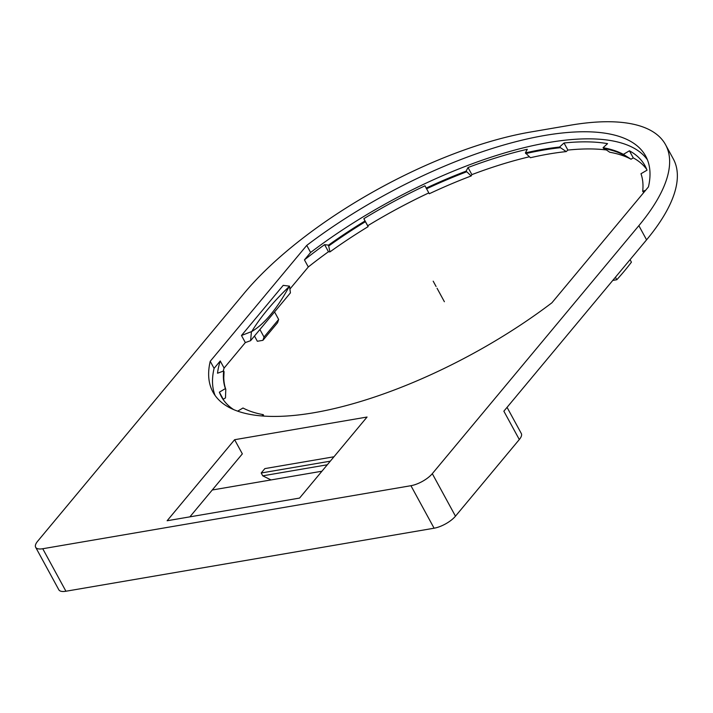 <?xml version="1.0" encoding="UTF-8"?>
<svg xmlns="http://www.w3.org/2000/svg" width="713" height="713" viewBox="0 0 713 713"><rect width="100%" height="100%" fill="white"/><g stroke="black" fill="none" stroke-linecap="round" stroke-linejoin="round"><path stroke-width="1.07" d="M65.926 591.237L42.753 548.734L410.929 485.705A17.353 6.39 -28.6 0 0 432.301 473.673L638.857 225.664A232.554 85.605 151.4 0 0 665.568 144.73A232.554 85.605 151.4 0 0 570.355 125.212L530.624 132.012A232.554 85.605 151.4 0 0 244.194 293.23L37.646 541.238A17.353 6.39 151.4 0 0 35.65 547.281L58.822 589.785A17.353 6.39 151.4 0 0 65.926 591.237L434.101 528.208A17.353 6.39 -28.6 0 0 455.473 516.176L519.314 439.529A17.353 6.39 -28.6 0 0 521.301 433.486L507.059 407.355M42.753 548.734A17.353 6.39 151.4 0 1 35.65 547.281M167.127 520.748L299.567 498.075L367.061 417.034L234.622 439.707L167.127 520.748M306.75 245.388L210.219 361.295A246.44 90.72 -28.6 0 0 212.955 392.061A246.44 90.72 -28.6 0 0 551.898 302.802L648.438 186.895A246.44 90.72 -28.6 0 0 645.693 156.129A246.44 90.72 -28.6 0 0 306.75 245.388L310.61 252.473L304.442 259.88A241.226 88.804 -28.6 0 1 324.602 244.648L328.47 251.734A241.226 88.804 -28.6 0 0 308.31 266.965L289.915 289.041M519.314 439.529L503.859 411.187L646.575 239.835A232.554 85.605 151.4 0 0 673.295 158.892L665.568 144.73M428.798 192.911A241.226 88.804 -28.6 0 0 367.712 225.754L368.14 226.627A238.623 87.842 -28.6 0 0 329.932 251.912L328.47 251.734M529.376 156.78A241.226 88.804 -28.6 0 0 471.881 174.614L471.168 175.968A238.623 87.842 -28.6 0 0 429.271 193.758L424.984 185.799A241.226 88.804 -28.6 0 0 363.853 218.677L364.994 220.994A234.292 86.246 -28.6 0 0 328.515 245.138L324.602 244.648M605.934 149.908A241.226 88.804 -28.6 0 0 567.887 150.078L566.211 151.593A238.623 87.842 -28.6 0 0 530.436 157.716L525.392 152.894L527.29 149.284A241.226 88.804 -28.6 0 0 468.013 167.528L466.124 171.138A234.292 86.246 -28.6 0 0 426.124 188.125M646.7 169.364A241.226 88.804 -28.6 0 0 633.269 157.885L631.014 159.213A238.623 87.842 -28.6 0 0 609.74 152.243L603.073 147.689L607.556 143.643A241.226 88.804 -28.6 0 0 564.028 142.992L559.545 147.047A234.292 86.246 -28.6 0 0 525.392 152.894M223.775 377.694L224.069 371.714A234.292 86.246 -28.6 0 0 223.829 374.637A234.292 86.246 -28.6 0 0 225.78 389.325L225.486 397.916L223.222 399.244A241.226 88.804 -28.6 0 0 223.543 400.073M289.531 286.154L289.184 286.564A216.93 79.856 -28.6 0 0 251.76 331.509L241.475 335.493L283.221 285.36L289.531 286.154L290.423 292.865L250.602 340.68L245.334 342.57L224.114 368.06A241.226 88.804 -28.6 0 0 223.187 371.188M234.622 439.707L242.349 453.869L189.899 516.845M254.488 336.019L257.348 341.277L262.919 340.324L277.553 322.748L278.658 319.46L274.55 311.929M630.06 259.666L631.424 262.161A236.021 86.888 151.4 0 1 616.79 279.737L612.77 280.432M615.426 277.241L616.79 279.737M259.915 329.504L264.024 337.035L278.658 319.46M262.919 340.324L264.024 337.035M212.26 490L321.919 471.222M271.038 479.938L262.749 475.829L261.199 472.995L264.862 468.601L333.96 456.775M261.199 472.995L330.297 461.168M262.749 475.829L327.294 464.778M224.114 368.06L220.246 360.974A241.226 88.804 -28.6 0 0 217.518 373.22L223.677 371.01A234.292 86.246 -28.6 0 0 225.388 388.612L219.363 392.159A241.226 88.804 -28.6 0 0 221.395 396.651A241.226 88.804 -28.6 0 0 233.721 409.627M237.661 411.151L242.99 408.005A234.292 86.246 -28.6 0 0 263.302 414.663L261.885 415.946M220.246 360.974L214.078 368.38A246.44 90.72 -28.6 0 0 215.103 395.483M645.586 190.309L642.698 191.351A234.292 86.246 -28.6 0 0 640.987 173.74L647.012 170.193A241.226 88.804 -28.6 0 0 644.98 165.701A241.226 88.804 -28.6 0 0 629.41 150.799L623.385 154.347A234.292 86.246 -28.6 0 0 603.073 147.689M647.413 159.783A246.44 90.72 -28.6 0 0 310.61 252.473M224.069 371.714L223.677 371.01M225.78 389.325L225.388 388.612M263.739 416.089L263.302 414.663M210.219 361.295L214.078 368.38M308.31 266.965L304.442 259.88M245.334 342.57L241.475 335.493M643.75 192.51L642.698 191.351M250.602 340.68L251.413 331.919M219.363 392.159L223.222 399.244M629.41 150.799L633.269 157.885M631.014 159.213L623.385 154.347M623.768 155.06A234.292 86.246 -28.6 0 0 603.456 148.402M564.028 142.992L567.887 150.078M566.211 151.593L559.545 147.047M559.928 147.751A234.292 86.246 -28.6 0 0 525.775 153.598M468.013 167.528L471.881 174.614M471.168 175.968L466.124 171.138M466.507 171.851A234.292 86.246 -28.6 0 0 426.508 188.829M363.853 218.677L367.712 225.754M368.14 226.627L364.994 220.994M329.932 251.912L328.515 245.138M365.377 221.707A234.292 86.246 -28.6 0 0 328.898 245.842M289.184 286.564C276.751 309.192 264.273 324.174 251.76 331.509M437.051 288.266L444.386 301.724L437.051 288.266M436.08 286.483L433.192 281.18M410.929 485.705L434.101 528.208M432.301 473.673L455.473 516.176M638.857 225.664L646.575 239.835"/></g></svg>
